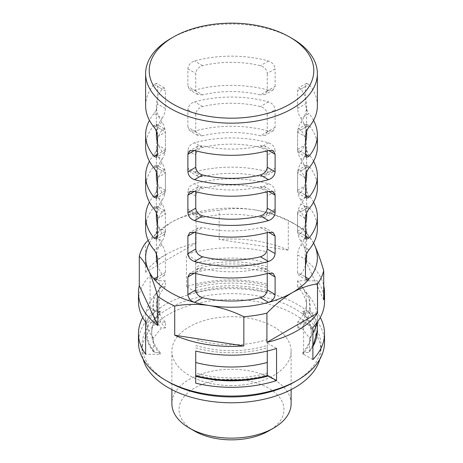<?xml version="1.0" encoding="UTF-8"?>
<svg xmlns="http://www.w3.org/2000/svg" width="463" height="463" viewBox="0 0 463 463"><rect width="100%" height="100%" fill="white"/><g stroke="black" fill="none" stroke-linecap="round" stroke-linejoin="round"><path stroke-width="0.35" stroke-dasharray="2.31 1.74" d="M319.864 359.166A89.452 51.648 0 0 0 320.952 351.133A89.452 51.648 0 0 0 231.5 299.486A89.452 51.648 0 0 0 142.048 351.133A89.452 51.648 0 0 0 143.136 359.166M231.5 385.552A59.617 34.418 180 0 1 171.883 351.133A59.617 34.418 180 0 1 231.5 316.709A59.617 34.418 180 0 1 291.117 351.133A59.617 34.418 180 0 1 231.5 385.552M194.402 430.978A52.464 30.286 180 0 1 183.03 397.972A52.464 30.286 180 0 1 231.5 379.272A52.464 30.286 180 0 1 279.97 397.972A52.464 30.286 180 0 1 268.598 430.978M142.731 317.531A93.028 53.714 180 0 1 150.105 307.588L159.382 312.942L160.181 312.942L160.181 311.188L159.382 311.188L159.382 280.804L165.424 280.804L165.424 286.649L161.384 286.649L153.432 296.771L153.432 310.019A85.875 49.582 0 0 0 145.625 330.68A85.875 49.582 0 0 0 153.432 351.336L153.658 351.932L155.012 352.505A84.445 48.754 180 0 1 155.012 311.188L153.432 310.019M159.382 312.942L159.382 311.188L155.012 311.188M195.722 290.671L195.722 292.425L195.722 290.671A79.792 46.068 0 0 1 267.278 290.671L267.278 285.607A85.875 49.582 0 0 0 195.722 285.607L195.722 259.824L186.444 254.471A93.028 53.714 180 0 1 267.278 251.884L267.278 285.607M312.895 359.612L303.618 354.259L302.819 354.259L302.819 352.505L303.618 352.505L303.618 322.121L297.576 322.121L297.576 327.966L301.616 327.966L309.568 338.088L309.568 351.336A85.875 49.582 -0 0 0 312.895 346.486M303.618 354.259L303.618 352.505L307.988 352.505L309.342 351.932L309.568 351.336M267.278 373.022L267.278 375.238L267.278 373.022A79.792 46.068 0 0 1 195.722 373.022L195.722 374.775A79.792 46.068 180 0 0 267.278 374.775M195.722 292.425A79.792 46.068 180 0 1 267.278 292.425L267.278 290.671M195.722 291.962L186.444 286.609A93.028 53.714 180 0 1 267.278 284.022L267.278 292.425M160.181 311.188A79.792 46.068 -0 0 0 151.708 331.849L151.708 333.603A79.792 46.068 180 0 0 160.181 354.259L145.625 354.259M151.708 333.603A79.792 46.068 180 0 1 160.181 312.942M301.616 327.966A78.716 45.449 -0 0 0 303.358 288.756A78.716 45.449 -0 0 0 301.616 286.649L309.568 296.771L309.568 310.019L307.988 311.188L302.819 311.188L302.819 312.942L317.375 312.942A93.028 53.714 180 0 1 320.269 317.531M302.819 312.942A79.792 46.068 180 0 1 311.292 333.603A79.792 46.068 180 0 1 302.819 354.259M195.722 383.179L195.722 374.775M267.238 150.805L267.238 149.728L265.287 146.181L260.385 145.77A75.139 43.383 180 0 1 202.615 145.77L197.713 146.181L195.762 149.728L194.489 150.463L202.615 145.77M313.561 120.328A85.875 49.582 -0 0 0 308.989 113.568L300.869 118.262C299.023 115.628 297.935 112.364 297.599 108.464L297.599 90.933L298.618 87.924L300.869 89.046A75.139 43.383 180 0 1 306.639 105.72A75.139 43.383 180 0 1 300.869 122.4C299.023 125.027 297.935 128.297 297.599 132.198L305.476 136.747M317.375 105.72A85.875 49.582 -0 0 0 308.989 84.353L306.552 83.34L305.476 86.384L305.476 103.915C305.8 107.769 306.975 110.987 308.989 113.568M202.615 94.886L197.713 94.475L195.762 90.933L195.762 73.403C196.225 69.572 198.505 66.996 202.615 65.671A75.139 43.383 180 0 1 260.385 65.671C264.495 66.996 266.775 69.572 267.238 73.403L275.115 68.854C274.686 65.057 272.487 62.43 268.511 60.983A85.875 49.582 0 0 0 194.489 60.983C190.513 62.43 188.314 65.057 187.885 68.854L187.885 86.384L189.772 89.891L194.489 90.198L202.615 94.886A75.139 43.383 180 0 1 260.385 94.886L268.511 90.198A85.875 49.582 0 0 0 194.489 90.198M165.401 149.728L157.524 154.272L162.131 151.615L164.382 152.732L165.401 149.728L165.401 132.198C165.065 128.297 163.977 125.027 162.131 122.4A75.139 43.383 180 0 1 156.361 105.72A75.139 43.383 180 0 1 162.131 89.046L164.382 87.924L165.401 90.933L157.524 86.384L156.448 83.34L154.011 84.353A85.875 49.582 0 0 0 145.625 105.72M149.439 243.034A85.875 49.582 180 0 1 154.011 236.275A85.875 49.582 180 0 1 170.778 222.581L148.148 240.361M313.584 243L305.186 230.696A93.028 53.714 0 0 0 297.287 225.504A93.028 53.714 0 0 0 288.287 220.944C277.158 215.492 265.64 211.759 253.724 209.751A85.875 49.582 180 0 1 268.511 212.905A85.875 49.582 180 0 1 292.222 222.581L292.222 222.581A85.875 49.582 180 0 1 308.989 236.275L300.869 240.963A75.139 43.383 180 0 1 306.639 257.642M313.561 243.034A85.875 49.582 0 0 0 308.989 236.275C306.975 233.693 305.8 230.476 305.476 226.621L305.476 209.091L297.599 213.634L298.618 210.63L300.869 211.747A75.139 43.383 180 0 1 306.639 228.427A75.139 43.383 180 0 1 300.869 245.101C299.023 247.734 297.935 250.998 297.599 254.899L305.476 259.448M297.287 225.504A93.028 53.714 0 0 0 297.281 225.504L292.222 222.581M202.615 217.593L197.713 217.182L195.762 213.64L187.885 209.091L189.772 212.598L194.489 212.905A85.875 49.582 -0 0 1 253.724 209.751C241.79 208.043 230.273 208.205 219.167 210.248A93.028 53.714 0 0 0 196.081 213.819C187.932 214.791 179.499 217.714 170.778 222.581A85.875 49.582 180 0 1 194.489 212.905L202.615 217.593A75.139 43.383 180 0 1 260.385 217.593L268.511 212.905L273.228 212.598L275.115 209.091L267.238 213.64L267.238 196.109L275.115 191.56L275.115 209.091M196.081 243.034L145.475 272.25A93.028 53.714 180 0 1 196.081 243.034L196.081 213.819M288.287 250.159L219.167 239.464A93.028 53.714 180 0 1 288.287 250.159L288.287 220.944M323.712 299.821L305.186 259.911A93.028 53.714 180 0 1 323.712 285.578M145.475 272.25L145.475 243.034M305.186 259.911L305.186 230.696M219.167 239.464L219.167 210.248M150.105 307.588L150.105 275.45L159.382 280.804M165.424 286.649A75.139 43.383 -0 0 0 156.361 307.305A75.139 43.383 -0 0 0 165.424 327.966L165.424 322.121L145.625 322.121M165.424 327.966L161.384 327.966L153.432 338.088L153.432 351.336M160.181 354.259L160.181 352.505L155.012 352.505M165.424 322.121A75.139 43.383 180 0 1 156.361 301.465A75.139 43.383 180 0 1 165.424 280.804M138.472 301.465A93.028 53.714 180 0 1 150.105 275.45M267.278 284.022L267.278 251.884M186.444 286.609L186.444 254.471M195.722 285.607L195.722 259.824M195.722 263.32A75.139 43.383 180 0 1 267.278 263.32M312.895 327.474L303.618 322.121M301.616 286.649L297.576 286.649L297.576 280.804L317.375 280.804A93.028 53.714 180 0 1 324.528 301.465M317.375 312.942L317.375 280.804M297.576 280.804A75.139 43.383 180 0 1 306.639 301.465A75.139 43.383 180 0 1 297.576 322.121M267.278 375.748L267.278 376.008A84.445 48.754 180 0 1 195.722 376.008L195.722 351.047M195.722 375.748L195.722 373.022M267.278 351.047L267.278 343.1L276.556 348.454M195.722 347.788A78.716 45.449 0 0 0 267.278 347.788L267.278 376.008M267.278 347.788L267.278 343.1M267.278 339.61A75.139 43.383 180 0 1 195.722 339.61M165.401 231.164L165.401 213.634L157.524 209.091L157.524 226.621L165.401 231.164C165.065 235.065 163.977 238.335 162.131 240.963L154.011 236.275C156.025 233.693 157.2 230.476 157.524 226.621M165.401 272.429L157.524 276.978L162.131 274.316L164.382 275.439L165.401 272.429L165.401 254.899C165.065 250.998 163.977 247.734 162.131 245.101A75.139 43.383 180 0 1 156.361 228.427A75.139 43.383 180 0 1 162.131 211.747L164.382 210.63L165.401 213.634M162.131 274.316A75.139 43.383 180 0 1 157.524 265.253M156.361 257.642A75.139 43.383 180 0 1 162.131 240.963M157.524 209.091L156.448 206.047L154.011 207.059A85.875 49.582 0 0 0 145.625 228.427M187.885 209.091L187.885 191.56L195.762 196.109C196.225 192.278 198.505 189.703 202.615 188.377A75.139 43.383 180 0 1 260.385 188.377C264.495 189.703 266.775 192.278 267.238 196.109M195.762 213.64L195.762 196.109M275.115 191.56C274.686 187.758 272.487 185.136 268.511 183.689A85.875 49.582 0 0 0 194.489 183.689C190.513 185.136 188.314 187.758 187.885 191.56M305.476 265.253A75.139 43.383 180 0 1 300.869 274.316L305.476 276.978L297.599 272.429L297.599 254.899M300.869 240.963C299.023 238.335 297.935 235.065 297.599 231.164L297.599 213.634M317.375 228.427A85.875 49.582 0 0 0 308.989 207.059L306.552 206.047L305.476 209.091M195.762 273.506L195.762 272.429L194.489 273.164L202.615 268.476L197.713 268.887L195.762 272.429M267.238 273.506L267.238 272.429L265.287 268.887L260.385 268.476A75.139 43.383 180 0 1 202.615 268.476M156.361 216.742A75.139 43.383 180 0 1 162.131 200.062L154.011 195.374C156.025 192.793 157.2 189.575 157.524 185.715L165.401 190.264L165.401 172.734L157.524 168.191L156.448 165.146L154.011 166.159A85.875 49.582 0 0 0 145.625 187.527M157.524 185.715L157.524 168.191M165.401 231.529L157.524 236.078L162.131 233.416L164.382 234.538L165.401 231.529L165.401 213.999C165.065 210.098 163.977 206.834 162.131 204.2A75.139 43.383 180 0 1 156.361 187.527A75.139 43.383 180 0 1 162.131 170.847L164.382 169.73L165.401 172.734M162.131 233.416A75.139 43.383 180 0 1 157.524 224.352M154.011 195.374A85.875 49.582 0 0 0 149.439 202.134M268.511 171.999L273.228 171.698L275.115 168.191L267.238 172.734L267.238 155.209L275.115 150.66C274.686 146.858 272.487 144.236 268.511 142.783A85.875 49.582 0 0 0 194.489 142.783C190.513 144.236 188.314 146.858 187.885 150.66L187.885 168.191L189.772 171.698L194.489 171.999L202.615 176.692A75.139 43.383 180 0 1 260.385 176.692L268.511 171.999A85.875 49.582 0 0 0 194.489 171.999M275.115 168.191L275.115 150.66M202.615 176.692L197.713 176.281L195.762 172.734L195.762 155.209C196.225 151.378 198.505 148.802 202.615 147.477A75.139 43.383 180 0 1 260.385 147.477C264.495 148.797 266.775 151.378 267.238 155.209M305.476 224.352A75.139 43.383 180 0 1 300.869 233.416L305.476 236.078L297.599 231.529L297.599 213.999L305.476 218.548M317.375 187.527A85.875 49.582 -0 0 0 308.989 166.159L306.552 165.146L305.476 168.191L305.476 185.715C305.8 189.575 306.975 192.793 308.989 195.374L300.869 200.062A75.139 43.383 180 0 1 306.639 216.742M300.869 200.062C299.023 197.435 297.935 194.165 297.599 190.264L297.599 172.734L298.618 169.73L300.869 170.847A75.139 43.383 180 0 1 306.639 187.527A75.139 43.383 180 0 1 300.869 204.2C299.023 206.834 297.935 210.098 297.599 213.999M313.561 202.134A85.875 49.582 -0 0 0 308.989 195.374M195.762 232.605L195.762 231.529L194.489 232.264L202.615 227.576L197.713 227.987L195.762 231.529M267.238 232.605L267.238 231.529L265.287 227.987L260.385 227.576A75.139 43.383 180 0 1 202.615 227.576M156.361 175.836A75.139 43.383 180 0 1 162.131 159.162L154.011 154.474C156.025 151.893 157.2 148.675 157.524 144.815L157.524 127.284L156.448 124.24L154.011 125.259A85.875 49.582 -0 0 0 145.625 146.621M157.524 144.815L165.401 149.364L165.401 131.833L157.524 127.284M165.401 190.629L157.524 195.178L162.131 192.515L164.382 193.632L165.401 190.629L165.401 173.098C165.065 169.198 163.977 165.933 162.131 163.3A75.139 43.383 180 0 1 156.361 146.621A75.139 43.383 180 0 1 162.131 129.947L164.382 128.83L165.401 131.833M162.131 192.515A75.139 43.383 180 0 1 157.524 183.452M154.011 154.474A85.875 49.582 0 0 0 149.439 161.228M268.511 131.098L273.228 130.792L275.115 127.284L275.115 109.76C274.686 105.958 272.487 103.33 268.511 101.883A85.875 49.582 0 0 0 194.489 101.883C190.513 103.33 188.314 105.958 187.885 109.76L187.885 127.284L189.772 130.792L194.489 131.098L202.615 135.792A75.139 43.383 180 0 1 260.385 135.792L268.511 131.098A85.875 49.582 0 0 0 194.489 131.098M275.115 127.284L267.238 131.833L267.238 114.303L275.115 109.76M202.615 135.792L197.713 135.375L195.762 131.833L195.762 114.303C196.225 110.478 198.505 107.896 202.615 106.577A75.139 43.383 180 0 1 260.385 106.577C264.495 107.896 266.775 110.478 267.238 114.303M305.476 183.452A75.139 43.383 180 0 1 300.869 192.515L305.476 195.178L297.599 190.629L297.599 173.098L305.476 177.647M313.561 161.228A85.875 49.582 -0 0 0 308.989 154.474L300.869 159.162C299.023 156.529 297.935 153.265 297.599 149.364L297.599 131.833L298.618 128.83L300.869 129.947A75.139 43.383 180 0 1 306.639 146.621A75.139 43.383 180 0 1 300.869 163.3C299.023 165.933 297.935 169.198 297.599 173.098M317.375 146.621A85.875 49.582 0 0 0 308.989 125.259L306.552 124.246L305.476 127.284L305.476 144.815C305.8 148.675 306.975 151.893 308.989 154.474M300.869 159.162A75.139 43.383 180 0 1 306.639 175.836M195.762 191.705L195.762 190.629L194.489 191.364L202.615 186.67L197.713 187.087L195.762 190.629M267.238 191.705L267.238 190.629L265.287 187.081L260.385 186.67A75.139 43.383 180 0 1 202.615 186.67M156.361 134.936A75.139 43.383 180 0 1 162.131 118.262L154.011 113.568C156.025 110.993 157.2 107.769 157.524 103.915L165.401 108.464L165.401 90.933M157.524 103.915L157.524 86.384M162.131 151.615A75.139 43.383 180 0 1 157.524 142.546M154.011 113.568A85.875 49.582 0 0 0 149.439 120.328M268.511 90.198L273.228 89.891L275.115 86.384L267.238 90.933L267.238 73.403M275.115 86.384L275.115 68.854M305.476 142.546A75.139 43.383 180 0 1 300.869 151.615L305.476 154.272L297.599 149.728L297.599 132.198M300.869 118.262A75.139 43.383 180 0 1 306.639 134.936M195.762 150.805L195.762 149.728M297.599 272.429L298.618 275.439L300.869 274.316M267.238 213.64L265.287 217.182L260.385 217.593M297.599 231.529L298.618 234.538L300.869 233.416M267.238 172.734L265.287 176.281L260.385 176.692M165.401 190.264C165.065 194.165 163.977 197.435 162.131 200.062M297.599 190.629L298.618 193.632L300.869 192.515M267.238 131.833L265.287 135.375L260.385 135.792M165.401 149.364C165.065 153.265 163.977 156.529 162.131 159.162M297.599 149.728L298.618 152.732L300.869 151.615M267.238 90.933L265.287 94.475L260.385 94.886M165.401 108.464C165.065 112.364 163.977 115.628 162.131 118.262M267.278 269.159A75.139 43.383 0 0 0 195.722 269.159M195.722 272.36A85.875 49.582 180 0 1 267.278 272.36M267.278 266.827A78.716 45.449 0 0 0 195.722 266.827M161.384 286.649A78.716 45.449 0 0 0 159.642 288.756A78.716 45.449 0 0 0 161.384 327.966M153.432 338.088A85.875 49.582 180 0 1 145.625 317.427A85.875 49.582 180 0 1 153.108 297.188A85.875 49.582 180 0 1 153.432 296.771M151.708 331.849A79.792 46.068 -0 0 0 160.181 352.505M195.722 345.456A75.139 43.383 0 0 0 267.278 345.456M309.568 296.771A85.875 49.582 180 0 1 309.892 297.188A85.875 49.582 180 0 1 317.375 317.427A85.875 49.582 180 0 1 316.866 322.815M312.895 333.238A85.875 49.582 180 0 1 309.568 338.088M302.819 352.505A79.792 46.068 0 0 0 311.292 331.849A79.792 46.068 0 0 0 302.819 311.188M297.576 327.966A75.139 43.383 -0 0 0 306.639 307.305A75.139 43.383 -0 0 0 297.576 286.649M294.752 381.807A89.452 51.648 0 0 0 320.952 345.288A89.452 51.648 0 0 0 294.752 308.769A89.452 51.648 0 0 0 231.5 293.64A89.452 51.648 0 0 0 142.048 345.288A89.452 51.648 0 0 0 168.243 381.807M291.117 403.719A59.617 34.418 0 0 0 231.5 369.3A59.617 34.418 0 0 0 171.883 403.719M170.778 38.527A85.875 49.582 180 0 1 292.222 38.527M324.528 342.365A93.028 53.714 0 0 0 297.281 304.388A93.028 53.714 0 0 0 195.901 292.743A93.028 53.714 0 0 0 138.472 342.365M260.385 145.77L267.238 149.728M308.989 127.088L300.869 122.4M300.869 89.046L308.989 84.353M268.511 60.983L260.385 65.671M202.615 65.671L194.489 60.983M154.011 84.353L162.131 89.046M162.131 122.4L154.011 127.088M157.524 259.448L165.401 254.899M154.011 207.059L162.131 211.747M162.131 245.101L154.011 249.794M268.511 183.689L260.385 188.377M202.615 188.377L194.489 183.689M297.599 231.164L305.476 226.621M308.989 249.794L300.869 245.101M300.869 211.747L308.989 207.059M260.385 268.476L267.238 272.429M157.524 218.548L165.401 213.999M154.011 166.159L162.131 170.847M162.131 204.2L154.011 208.894M187.885 150.66L195.762 155.209M195.762 172.734L187.885 168.191M268.511 142.783L260.385 147.477M202.615 147.477L194.489 142.783M305.476 168.191L297.599 172.734M297.599 190.264L305.476 185.715M308.989 208.894L300.869 204.2M300.869 170.847L308.989 166.159M260.385 227.576L267.238 231.529M157.524 177.647L165.401 173.098M154.011 125.259L162.131 129.947M162.131 163.3L154.011 167.988M187.885 109.76L195.762 114.303M195.762 131.833L187.885 127.284M268.511 101.883L260.385 106.577M202.615 106.577L194.489 101.883M297.599 149.364L305.476 144.815M305.476 127.284L297.599 131.833M308.989 167.988L300.869 163.3M300.869 129.947L308.989 125.259M260.385 186.67L267.238 190.629M157.524 136.747L165.401 132.198M187.885 68.854L195.762 73.403M195.762 90.933L187.885 86.384M305.476 86.384L297.599 90.933M297.599 108.464L305.476 103.915M195.722 287.691A84.445 48.754 180 0 1 267.278 287.691M307.988 311.188A84.445 48.754 180 0 1 307.988 352.505M317.375 330.68A85.875 49.582 -0 0 0 309.568 310.019M164.388 210.63L156.448 206.047M164.388 275.439L156.448 280.022M197.713 268.887L189.772 273.471M273.228 273.471L265.287 268.887M306.552 280.022L298.612 275.439M306.552 206.047L298.612 210.63M273.228 212.598L265.287 217.182M197.713 217.182L189.772 212.598M306.552 239.122L298.612 234.538M306.552 165.146L298.612 169.73M273.228 171.698L265.287 176.281M197.713 176.281L189.772 171.698M164.388 169.73L156.448 165.146M164.388 234.538L156.448 239.122M197.713 227.987L189.772 232.571M273.228 232.571L265.287 227.987M197.713 187.081L189.772 191.665M273.228 191.665L265.287 187.081M306.552 198.222L298.612 193.632M306.552 124.24L298.612 128.824M273.228 130.797L265.287 135.381M197.713 135.381L189.772 130.797M164.388 128.824L156.448 124.24M164.388 193.632L156.448 198.222M197.713 146.181L189.772 150.764M273.228 150.764L265.287 146.181M306.552 157.316L298.612 152.732M306.552 83.34L298.612 87.924M273.228 89.891L265.287 94.475M197.713 94.475L189.772 89.891M164.388 87.924L156.448 83.34M164.388 152.732L156.448 157.316M156.361 131.301L156.361 105.72M306.639 131.301L306.639 105.72M156.361 172.201L156.361 146.621M306.639 172.201L306.639 146.621M156.361 213.102L156.361 187.527M306.639 213.102L306.639 187.527M306.639 254.002L306.639 228.427M156.361 254.002L156.361 228.427M153.652 351.932C148.345 345.224 145.666 338.14 145.625 330.68L145.625 317.427M159.642 288.756L153.108 297.188M156.361 301.465L156.361 307.305M309.348 351.932L312.895 346.735M303.358 288.756L309.892 297.188M317.375 317.427L317.375 322.121M311.292 331.849L311.292 333.603M306.639 301.465L306.639 307.305M320.952 345.288L320.952 351.133M142.048 345.288L142.048 351.133M291.117 389.632L291.117 351.133M171.883 389.632L171.883 351.133"/><path stroke-width="0.69" d="M143.136 359.166A89.452 51.648 0 0 0 231.5 402.775A89.452 51.648 0 0 0 319.864 359.166M273.656 428.055L268.598 430.978A52.464 30.286 180 0 1 231.5 439.85A52.464 30.286 180 0 1 194.402 430.978L189.344 428.055A59.617 34.418 0 0 0 231.5 438.137A59.617 34.418 0 0 0 273.656 428.055A59.617 34.418 0 0 0 291.117 403.719L291.117 389.632M138.472 292.697A93.028 53.714 180 0 1 139.288 285.578L157.814 325.489A93.028 53.714 180 0 1 138.472 292.697L138.472 301.465A93.028 53.714 180 0 0 145.625 322.121L145.625 354.259A93.028 53.714 180 0 1 138.472 333.603A93.028 53.714 180 0 1 142.731 317.531M320.269 317.531A93.028 53.714 180 0 1 324.528 333.603A93.028 53.714 180 0 1 312.895 359.612L312.895 327.474A93.028 53.714 180 0 0 324.528 301.465L324.528 292.697A93.028 53.714 180 0 1 323.712 299.821L323.712 270.606C320.726 260.449 317.641 251.855 314.446 244.811A85.875 49.582 180 0 1 308.989 279.01A85.875 49.582 180 0 1 292.222 292.697A85.875 49.582 180 0 1 268.511 302.38L260.385 297.692A75.139 43.383 180 0 1 202.615 297.692L194.489 302.38A85.875 49.582 180 0 1 170.778 292.697A85.875 49.582 180 0 1 154.011 279.01L157.524 276.978L157.524 259.448C157.2 255.593 156.025 252.376 154.011 249.794A85.875 49.582 0 0 1 145.625 228.427L145.625 216.742A85.875 49.582 0 0 0 154.011 238.109L157.524 236.078L156.448 239.122L154.011 238.109M276.556 380.592A93.028 53.714 180 0 1 195.722 383.179L195.722 351.047A93.028 53.714 180 0 0 276.556 348.454L276.556 380.592L267.278 375.238M194.489 179.679C190.513 178.226 188.314 175.604 187.885 171.802L187.885 154.272L189.772 150.764L194.489 150.463A85.875 49.582 0 0 0 268.511 150.463L273.228 150.764L275.115 154.272L275.115 171.802C274.686 175.604 272.487 178.226 268.511 179.679L260.385 174.985A75.139 43.383 180 0 1 202.615 174.985L194.489 179.679A85.875 49.582 0 0 0 268.511 179.679M305.476 154.272L308.989 156.303L306.552 157.316L305.476 154.272L305.476 136.747C305.8 132.887 306.975 129.669 308.989 127.088A85.875 49.582 -0 0 0 317.375 105.72L317.375 73.582A85.875 49.582 180 0 1 264.361 119.39A85.875 49.582 180 0 1 170.778 108.643A85.875 49.582 180 0 1 145.625 73.582A85.875 49.582 180 0 1 170.778 38.527L173.307 37.069A82.298 47.515 0 0 0 173.307 104.262A82.298 47.515 -0 0 0 289.693 104.262A82.298 47.515 -0 0 0 289.693 37.069L289.693 37.069A82.298 47.515 0 0 0 173.307 37.069M145.625 73.582L145.625 105.72A85.875 49.582 0 0 0 154.011 127.088C156.025 129.669 157.2 132.887 157.524 136.747L157.524 154.272L156.448 157.316L154.011 156.303L157.524 154.272M148.148 240.361L145.475 243.034A93.028 53.714 0 0 0 139.288 256.363C142.274 259.06 145.359 263.76 148.554 270.473A85.875 49.582 -0 0 0 154.011 279.01L156.448 280.022L157.524 276.978M149.439 243.034A85.875 49.582 180 0 0 148.554 270.473C151.748 277.499 154.839 286.099 157.814 296.274A93.028 53.714 0 0 0 165.719 301.465A93.028 53.714 -0 0 0 174.713 306.026C185.842 304.017 197.36 303.855 209.276 305.534A85.875 49.582 180 0 1 194.489 302.38C190.513 300.933 188.314 298.311 187.885 294.509L195.762 289.96L195.762 273.506M260.385 297.692C264.495 296.366 266.775 293.791 267.238 289.96L275.115 294.509C274.686 298.311 272.487 300.933 268.511 302.38A85.875 49.582 0 0 1 209.276 305.534C221.21 307.513 232.727 311.246 243.833 316.721A93.028 53.714 0 0 0 266.919 313.15C275.068 304.718 283.501 297.9 292.222 292.697C300.962 287.795 309.394 284.872 317.525 283.935A93.028 53.714 0 0 0 323.712 270.606M313.584 243L314.446 244.811A85.875 49.582 0 0 0 313.561 243.034M323.712 285.578A93.028 53.714 180 0 1 324.528 292.697M266.919 342.365L317.525 313.15A93.028 53.714 180 0 1 266.919 342.365L266.919 313.15M174.713 335.241L243.833 345.936A93.028 53.714 180 0 1 174.713 335.241L174.713 306.026M139.288 285.578L139.288 256.363M157.814 325.489L157.814 296.274M243.833 345.936L243.833 316.721M317.525 313.15L317.525 283.935M195.722 375.748A85.875 49.582 0 0 0 267.278 375.748L267.278 351.047M157.524 265.253A75.139 43.383 180 0 1 156.361 257.642L156.361 254.002M308.989 238.109L306.552 239.122L305.476 236.078L308.989 238.109A85.875 49.582 -0 0 0 317.375 216.742L317.375 228.427A85.875 49.582 0 0 1 308.989 249.794C306.975 252.376 305.8 255.593 305.476 259.448L305.476 276.978L308.989 279.01L306.552 280.022L305.476 276.978M306.639 254.002L306.639 257.642A75.139 43.383 180 0 1 305.476 265.253M187.885 276.978L189.772 273.471L194.489 273.164L187.885 276.978L187.885 294.509M275.115 294.509L275.115 276.978L268.511 273.164L273.228 273.471L275.115 276.978M267.238 289.96L267.238 273.506M194.489 273.164A85.875 49.582 0 0 0 268.511 273.164M149.439 161.228A85.875 49.582 0 0 0 145.625 175.836L145.625 187.527A85.875 49.582 0 0 0 154.011 208.894C156.025 211.469 157.2 214.693 157.524 218.548L157.524 236.078M157.524 224.352A75.139 43.383 180 0 1 156.361 216.742L156.361 213.102M149.439 202.134A85.875 49.582 0 0 0 145.625 216.742M305.476 236.078L305.476 218.548C305.8 214.693 306.975 211.475 308.989 208.894A85.875 49.582 -0 0 0 317.375 187.527L317.375 175.836A85.875 49.582 -0 0 0 313.561 161.228M306.639 213.102L306.639 216.742A75.139 43.383 180 0 1 305.476 224.352M317.375 216.742A85.875 49.582 -0 0 0 313.561 202.134M194.489 261.479A85.875 49.582 0 0 0 268.511 261.479L260.385 256.791A75.139 43.383 180 0 1 202.615 256.791L194.489 261.479C190.513 260.032 188.314 257.405 187.885 253.608L195.762 249.059L195.762 232.605M187.885 253.608L187.885 236.078L189.772 232.571L194.489 232.264A85.875 49.582 0 0 0 268.511 232.264L273.228 232.571L275.115 236.078L275.115 253.608C274.686 257.405 272.487 260.032 268.511 261.479M260.385 256.791C264.495 255.466 266.775 252.891 267.238 249.059L267.238 232.605M149.439 120.328A85.875 49.582 0 0 0 145.625 134.936L145.625 146.621A85.875 49.582 -0 0 0 154.011 167.988C156.025 170.569 157.2 173.787 157.524 177.647L157.524 195.178L156.448 198.216L154.011 197.203L157.524 195.178M157.524 183.452A75.139 43.383 180 0 1 156.361 175.836L156.361 172.201M145.625 175.836A85.875 49.582 0 0 0 154.011 197.203M305.476 195.178L308.989 197.203L306.552 198.216L305.476 195.178L305.476 177.647C305.8 173.787 306.975 170.569 308.989 167.988A85.875 49.582 0 0 0 317.375 146.621L317.375 134.936A85.875 49.582 -0 0 0 313.561 120.328M306.639 172.201L306.639 175.836A75.139 43.383 180 0 1 305.476 183.452M308.989 197.203A85.875 49.582 -0 0 0 317.375 175.836M194.489 220.579C190.513 219.132 188.314 216.505 187.885 212.702L187.885 195.178L189.772 191.665L194.489 191.364A85.875 49.582 0 0 0 268.511 191.364L273.228 191.665L275.115 195.178L275.115 212.702C274.686 216.505 272.487 219.132 268.511 220.579L260.385 215.885A75.139 43.383 180 0 1 202.615 215.885L194.489 220.579A85.875 49.582 0 0 0 268.511 220.579M187.885 212.702L195.762 208.159L195.762 191.705M260.385 215.885C264.495 214.566 266.775 211.985 267.238 208.159L267.238 191.705M157.524 142.546A75.139 43.383 180 0 1 156.361 134.936L156.361 131.301M145.625 134.936A85.875 49.582 0 0 0 154.011 156.303M306.639 131.301L306.639 134.936A75.139 43.383 180 0 1 305.476 142.546M308.989 156.303A85.875 49.582 -0 0 0 317.375 134.936M187.885 171.802L195.762 167.253L195.762 150.805M260.385 174.985C264.495 173.66 266.775 171.084 267.238 167.253L267.238 150.805M195.762 289.96C196.225 293.791 198.505 296.366 202.615 297.692M195.762 249.059C196.225 252.891 198.505 255.466 202.615 256.791M195.762 208.159C196.225 211.985 198.505 214.566 202.615 215.885M195.762 167.253C196.225 171.084 198.505 173.66 202.615 174.985M267.278 362.5A85.875 49.582 180 0 1 195.722 362.5M316.866 322.815A85.875 49.582 180 0 1 312.895 333.238M138.472 333.603L138.472 342.365A93.028 53.714 0 0 0 165.713 380.343L168.248 381.807A89.452 51.648 0 0 0 168.248 381.807A89.452 51.648 0 0 0 231.5 396.93A89.452 51.648 0 0 0 294.752 381.807L297.287 380.343A93.028 53.714 0 0 0 324.528 342.365L324.528 333.603M171.883 389.632L171.883 403.719A59.617 34.418 0 0 0 189.344 428.055M292.222 38.527L289.693 37.069L292.222 38.527A85.875 49.582 180 0 1 317.375 73.582M168.248 381.807L165.713 380.343A93.028 53.714 0 0 0 165.719 380.343A93.028 53.714 0 0 0 297.287 380.343M194.489 232.264L187.885 236.078M275.115 236.078L268.511 232.264M267.238 249.059L275.115 253.608M194.489 191.364L187.885 195.178M275.115 195.178L268.511 191.364M267.238 208.159L275.115 212.702M194.489 150.463L187.885 154.272M275.115 154.272L268.511 150.463M267.238 167.253L275.115 171.802M312.895 346.486A85.875 49.582 -0 0 0 317.375 330.68L312.895 346.735M195.722 376.321C219.572 382.363 243.428 382.363 267.278 376.321M317.375 322.121L317.375 330.68"/></g></svg>
